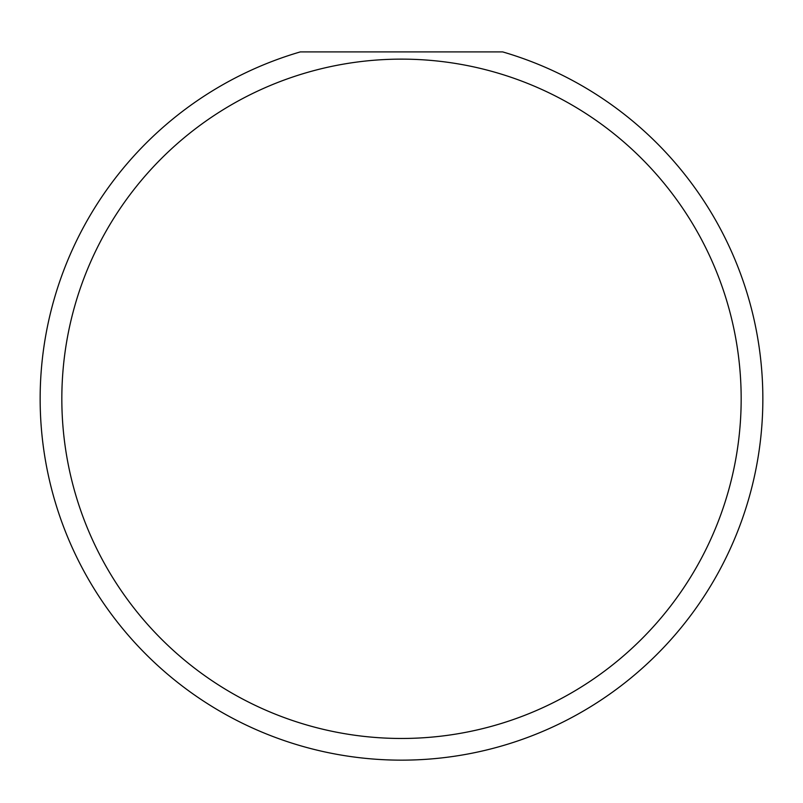 <?xml version="1.0" encoding="UTF-8"?>
<svg xmlns="http://www.w3.org/2000/svg" width="803" height="803" viewBox="0 0 803 803"><rect width="100%" height="100%" fill="white"/><g stroke="black" fill="none" stroke-linecap="round" stroke-linejoin="round"><path stroke-width="1.2" d="M741.169 398.8A339.669 339.669 0 0 0 401.5 59.131A339.669 339.669 0 0 0 61.831 398.8A339.669 339.669 0 0 0 401.5 738.469A339.669 339.669 0 0 0 741.169 398.8M502.678 51.904A361.35 361.35 0 0 1 401.5 760.15A361.35 361.35 0 0 1 300.322 51.904L502.678 51.904"/></g></svg>
